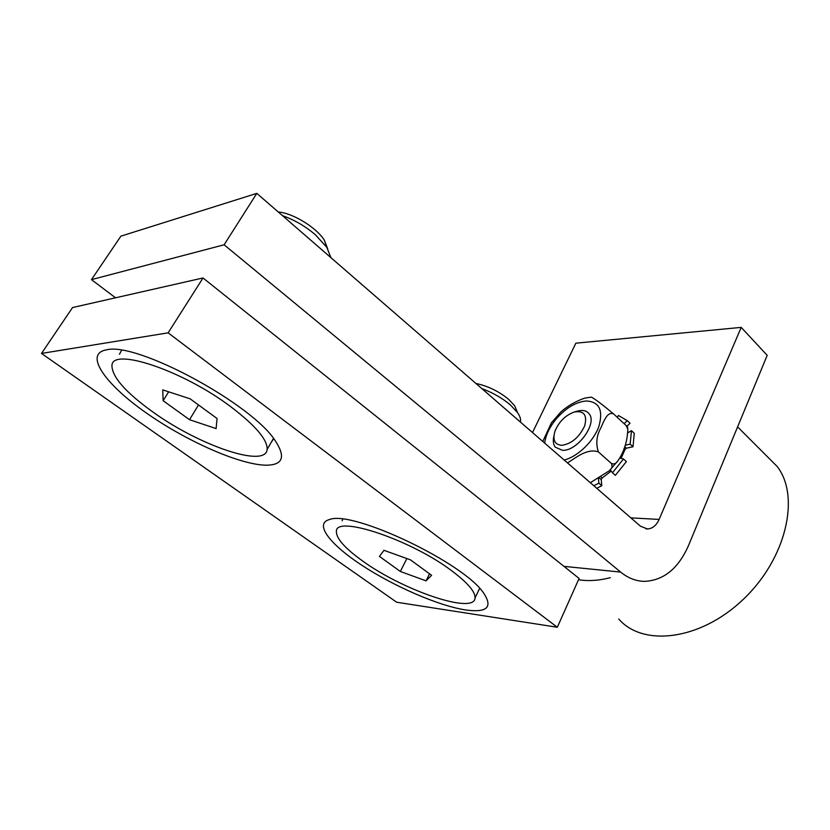 <?xml version="1.0" encoding="UTF-8"?>
<svg xmlns="http://www.w3.org/2000/svg" width="830" height="830" viewBox="0 0 830 830"><rect width="100%" height="100%" fill="white"/><g stroke="black" fill="none" stroke-linecap="round" stroke-linejoin="round"><path stroke-width="1.25" d="M465.526 609.946C486.93 612.903 493.01 607.353 483.776 593.294C464.271 563.062 352.584 509.921 329.51 519.528C313.75 523.657 330.07 544.553 362.337 565.583C394.541 586.644 438.707 605.796 465.526 609.946M41.5 353.435L168.137 332.83L557.324 627.262L396.678 602.227L41.5 353.435L72.563 307.546L203.018 277.967L168.137 332.83M265.859 465.194C282.76 465.205 285.945 457.154 275.436 441.052C252.86 404.511 136.857 341.514 106.52 349.855C83.581 353.715 104.954 383.968 145.655 412.489C186.159 441.104 239.476 464.696 265.859 465.194M203.018 277.967L579.091 578.448L557.324 627.262M256.812 193.369L640.49 526.23L647.525 528.959C652.505 528.627 656.374 525.452 659.124 519.424L741.211 327.383L767.2 355.333L688.568 545.424C678.442 568.426 663.772 580.409 644.557 581.363C636.071 581.228 628.092 578.137 620.643 572.088L224.121 244.788L256.812 193.369L120.9 236.156L91.466 279.637L115.546 297.804M741.211 327.383L575.854 343.184L532.507 432.544M224.121 244.788L91.466 279.637M618.744 619.014C642.773 647.006 700.115 640.594 743.12 599.509C786.404 558.735 800.504 496.299 777.139 466.45L766.64 455.95M578.52 579.724C588.138 581.301 598.731 580.637 610.299 577.711M553.921 435.958C552.79 440.699 553.247 444.444 555.312 447.194L562.512 450.317C577.493 451.281 597.776 423.176 589.051 413.703C586.478 410.56 582.536 409.719 577.213 411.161L574.246 412.022C583.998 410.404 587.453 415.052 584.631 425.956C579.205 437.379 571.559 443.832 561.702 445.337C554.679 444.652 552.438 439.931 554.99 431.175C558.974 421.671 565.396 415.291 574.246 412.022M599.322 477.924L601.2 479.574L602.144 478.007L600.93 476.949M601.2 479.574L601.802 485.716L598.876 483.174L598.43 478.443M609.593 470.475L611.181 471.108M610.693 471.45L602.144 478.007M624.139 423.694L627.252 420.623L618.423 415.498L617.271 417.334M625.218 445.222L630.167 444.143L633.02 446.758L634.265 433.27L631.443 430.656L628.061 432.648M627.252 420.623L630.053 423.238L626.93 426.309M612.467 472.758L615.372 475.331L626.38 461.594L623.506 458.99L612.467 472.758L610.216 469.873M598.876 483.174L593.824 485.747M623.506 458.99L619.73 457.973M631.443 430.656L630.167 444.143M601.802 485.716L596.739 488.279M623.994 448.542L625.021 449.476L626.36 448.19L624.7 446.675M625.021 449.476L621.089 458.347M633.02 446.758L626.36 448.19M542.789 441.467L551.39 422.864L560.748 412.064C567.409 406.046 575.408 401.388 584.756 398.11L591.396 397.124C594.82 398.846 602.196 404.438 613.546 413.88C607.218 411.192 603.711 421.619 600.806 427.99C596.511 435.677 595.701 443.645 598.378 451.873C587.069 448.003 575.844 457.838 567.492 462.901M626.121 425.531L627.47 426.9L627.822 429.1L626.121 425.531L613.546 413.88M590.327 482.707L609.324 470.745C612.104 468.411 612.758 465.952 611.264 463.379C613.827 464.582 616.016 463.763 617.821 460.93C624.046 452.008 627.376 441.404 627.822 429.11M611.264 463.379L598.378 451.873M327.663 248.699L324.312 240.161C316.51 227.586 292.814 213.03 278.278 211.982M282.542 215.696C294.453 219.877 305.44 226.268 315.504 234.859L326.854 247.402L330.911 257.653M163.126 400.703L162.753 389.893L190.091 398.805L217.066 418.517L216.111 428.591L189.52 419.7L163.126 400.703L168.666 391.822M198.505 404.947L189.52 419.7M152.367 411.628C125.672 392.341 112.206 377.069 111.957 365.833C111.313 346.556 183.399 370.574 231.342 407.157C255.765 425.863 267.696 439.962 267.136 449.466C265.683 468.431 198.951 445.43 152.367 411.628M119.468 354.254L121.554 350.312M273.693 438.707L271.317 442.183M517.152 411.68L514.652 405.756L508.915 399.572C498.996 391.387 487.999 386.012 475.912 383.45M481.805 388.565C492.906 392.714 502.482 398.213 510.523 405.071L517.547 412.614C520.016 416.172 520.97 419.192 520.431 421.671L520.348 421.993M400.33 571.465L379.435 556.411L383.948 550.321L410.404 559.825L431.59 575.315L426.039 580.855L400.33 571.465L406.866 558.559M429.535 573.821L426.039 580.855M452.392 571.289C467.861 583.013 475.403 591.914 475.04 597.984C474.387 614.937 402.54 590.213 362.285 560.748C345 548.329 336.368 538.608 336.399 531.615C334.656 514.403 411.109 539.604 452.392 571.289M479.833 588.595L478.931 589.85M342.178 520.835L342.666 519.217M630.862 517.868L659.124 519.424M563.964 566.361L620.643 572.088M564.172 460.017C577.649 456.708 593.491 441.467 598.845 426.547C603.462 410.228 599.281 401.71 586.291 400.983C576.145 401.928 566.33 407.675 556.837 418.227C549.906 426.444 545.839 434.723 544.646 443.075M646.01 528.866L647.525 528.959M737.6 426.89L777.139 466.45M617.8 460.951L609.365 470.703M324.312 240.161L326.854 247.402M267.136 449.466L273.475 438.427M514.652 405.756L517.547 412.614M475.04 597.984L479.626 588.377"/></g></svg>
